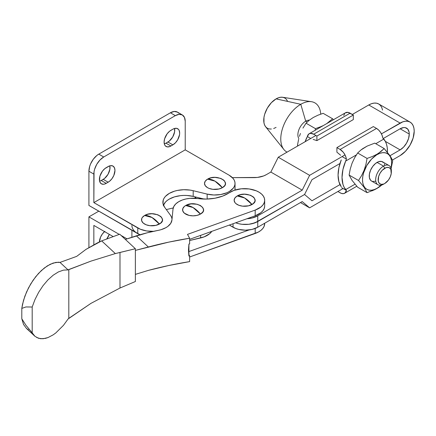<?xml version="1.0" encoding="UTF-8"?>
<svg xmlns="http://www.w3.org/2000/svg" width="436" height="436" viewBox="0 0 436 436"><rect width="100%" height="100%" fill="white"/><g stroke="black" fill="none" stroke-linecap="round" stroke-linejoin="round"><path stroke-width="0.65" d="M244.591 197.96L251.981 204.511C261.976 199.268 246.28 190.205 237.2 195.977L244.591 197.96A20.955 12.099 -120 0 0 237.2 195.977L240.59 194.669L244.591 194.205L250.4 195.224L253.283 196.887L254.248 197.933L255.044 200.244L254.842 201.421L253.283 203.596L248.591 205.819L242.552 206.163L238.781 205.263L235.898 203.596L234.933 202.555L234.137 200.244L234.933 197.933L237.2 195.977A10.453 6.033 0 0 0 237.2 204.511A10.453 6.033 0 0 0 251.981 204.511A20.955 12.099 -120 0 0 244.591 197.96M193.044 207.531L200.44 214.081C210.43 208.839 194.734 199.775 185.654 205.541L193.044 207.531A20.955 12.099 -120 0 0 185.654 205.541L191.006 203.89L197.045 204.233L200.44 205.541L202.707 207.503L203.503 209.809L203.301 210.986L202.707 212.119L200.44 214.081L197.045 215.389L193.044 215.847L189.044 215.389L184.352 213.166L182.793 210.986L182.793 208.631L184.352 206.457L185.654 205.541A10.453 6.033 0 0 0 185.654 214.081A10.453 6.033 0 0 0 200.44 214.081A20.955 12.099 -120 0 0 193.044 207.531M55.775 332.962L63.449 325.349L68.071 318.994L63.449 325.349L55.775 332.962L53.143 334.864L47.938 337.589L43.028 338.761L38.635 338.331L34.967 336.32L25.893 325.202L21.8 318.76L21.8 308.41L25.893 306.955L32.193 307.015L34.967 299.576L38.635 292.354L43.028 285.694L47.938 279.896L53.143 275.236L58.391 271.928L63.449 270.124L68.071 269.917L68.806 269.53L68.806 318.34L68.071 318.994L90.993 303.347L119.993 288.016L90.993 303.347L68.806 318.34L68.806 269.53L90.993 261.11L115.333 253.578L119.993 252.488L119.993 288.016L135.373 281.52L135.373 248.727L115.333 253.578L90.993 261.11L68.071 269.917L59.994 262.407L58.506 262.2L53.099 263.072L47.279 265.906L41.376 270.522L35.741 276.664L30.7 283.961L26.547 292.006L23.522 300.311L21.8 308.41L25.893 306.955L32.193 307.015L34.967 299.576L38.635 292.354L43.028 285.694L47.938 279.896L53.143 275.236L58.391 271.928L63.449 270.124L68.071 269.917L59.994 262.407L76.671 256.384L85.979 249.381L101.67 240.885L115.333 253.578L101.67 240.885L119.747 234.208L135.373 248.727L119.747 234.208L101.67 240.885L97.135 243.043L85.979 249.381L76.671 256.384L59.994 262.407L55.873 262.385L50.222 264.254L44.314 268.004L38.504 273.421L33.125 280.19L28.498 287.918L24.879 296.153L22.487 304.415L21.8 308.41L21.8 318.76L23.522 324.444L26.547 328.504L28.498 329.85M264.663 223.243L264.145 226.262L262.881 228.415L260.913 230.382L258.314 232.088L189.627 257L255.191 233.473L255.191 228.453L255.191 233.473A20.083 11.592 0 0 0 264.674 223.624L264.674 223.237M264.663 206.326L264.145 208.582L262.881 210.735L260.913 212.703L255.191 215.793L189.627 239.32L255.191 215.793L255.191 210.092L187.485 234.383L189.627 238.225L168.694 242.144L135.373 250.389L148.365 246.999L136.348 235.838A140.932 81.369 180 0 1 158.284 230.35L147.112 232.824L125.334 239.402L136.348 235.838L148.365 246.999A279.4 161.309 180 0 1 189.627 238.225L187.485 234.383L255.191 210.092L255.191 215.793A20.083 11.592 0 0 0 264.674 205.945L264.674 200.244A20.083 11.592 180 0 1 255.191 210.092L260.913 206.996L262.881 205.029L264.145 202.876L264.663 200.625L264.407 198.358L263.388 196.162L261.649 194.124L259.251 192.32L256.292 190.821L249.158 188.952L241.326 188.804L233.99 190.396A20.083 11.592 180 0 1 254.346 190.107A20.083 11.592 180 0 1 264.674 200.244M182.444 199.966A20.083 11.592 180 0 1 197.862 198.554L189.911 198.358L186.036 198.947L182.444 199.966L178.7 201.699L175.773 203.895L173.839 206.43L172.994 209.16L171.942 220.011L170.727 223.379L167.86 226.393L165.876 227.679L161.037 229.685L158.284 230.35A20.083 11.592 180 0 0 171.942 220.011L172.994 209.16A20.083 11.592 180 0 1 182.444 199.966M26.547 328.504L23.522 324.444L21.8 318.76L25.893 325.202L32.193 332.821L32.193 307.015L32.193 332.821L34.967 336.32L26.296 328.281M135.373 274.38L148.365 270.385L135.373 274.38M189.627 261.611A279.4 161.309 0 0 0 148.365 270.385L168.694 265.524L189.627 261.611L189.627 255.905L188.684 254.21L189.627 255.905L189.627 261.611M188.919 256.019A279.4 161.309 180 0 1 189.627 255.905A279.4 161.309 180 0 0 188.919 256.019L188.919 244.046L188.466 250.095L188.919 256.019M189.627 243.931A279.4 161.309 0 0 0 188.919 244.046A279.4 161.309 180 0 1 189.627 243.931L189.627 238.225L189.627 243.931M233.99 190.396L222.834 196.042L215.024 198.216L206.484 199.072L197.862 198.554A31.43 18.148 180 0 0 229.314 192.717A20.083 11.592 180 0 1 233.99 190.396M188.499 251.703L249.092 229.957L188.499 251.703M53.143 334.864L47.938 337.589L45.431 338.374L40.75 338.75L36.7 337.519M119.993 288.016L119.993 252.488L135.373 248.727L135.373 281.52L119.993 288.016M387.462 151.205A32.133 18.552 -60 0 1 387.441 152.344L387.228 147.586L386.53 144.311L385.386 141.444L382.835 138.054A9.08 5.243 -120 0 0 376.535 128.429L378.704 130.113L380.617 132.473L382.05 135.225L382.835 138.054L383.816 139.051L375.767 143.7L383.816 139.051A32.133 18.552 -60 0 1 387.462 151.205M315.451 128.636L315.201 130.255L315.451 128.636L306.039 123.203L309.315 120.189L313.266 117.497L317.969 115.197L323.147 113.322L332.564 118.761L323.147 113.322L317.969 115.197L313.266 117.497L309.315 120.189L306.039 123.203L315.451 128.636L320.667 126.745L315.451 128.636M323.076 125.661L320.667 126.745L323.076 125.661M302.949 128.102L306.039 123.203L302.949 128.102M300.426 133.481L299.434 136.332L300.426 133.481M298.627 139.248L297.483 145.248L298.627 139.248M297.772 145.956L297.483 145.248L298.24 145.684L297.483 145.248L297.772 145.956M311.478 101.702L282.686 97.277A17.462 10.083 120 0 0 276.081 98.879L300.78 104.297A28.291 16.334 -60 0 1 311.478 101.702A28.291 16.334 -60 0 1 320.727 114.139A28.291 16.334 120 0 0 300.78 104.297L305.718 121.192A11.091 6.404 -60 0 1 309.391 120.129A11.091 6.404 120 0 0 305.718 121.192L307.195 122.047L305.718 121.192A11.091 6.404 120 0 0 298.813 138.523A11.091 6.404 -60 0 1 305.718 121.192L300.78 104.297L276.081 98.879A17.462 10.083 120 0 0 265.268 112.51A17.462 10.083 120 0 0 265.649 126.789L283.88 149.51A28.291 16.334 -60 0 1 283.253 126.375A28.291 16.334 -60 0 1 300.78 104.297A28.291 16.334 120 0 0 282.185 129.617A28.291 16.334 120 0 0 287.073 152.131A28.291 16.334 -60 0 1 283.88 149.51M391.348 172.056L391.348 170.634A11.091 6.404 120 0 0 383.511 166.105L384.743 168.247A9.341 5.396 -60 0 1 391.348 172.056A9.341 5.396 -60 0 1 384.743 183.502L388.416 180.095L390.236 176.94L391.223 173.621L390.847 169.43L390.236 168.465L388.416 167.413L386.034 167.647L382.214 170.285L380.072 173.174L378.639 176.476L378.263 181.104L379.249 183.284L381.075 184.335L383.457 184.101L384.743 183.502L383.511 184.215L384.743 183.502A9.341 5.396 -60 0 1 378.137 179.686A9.341 5.396 -60 0 1 384.743 168.247L383.511 166.105A11.091 6.404 120 0 0 375.668 179.686A11.091 6.404 120 0 0 383.511 184.215A11.091 6.404 -60 0 1 377.963 184.76A11.091 6.404 -60 0 1 376.263 175.877A11.091 6.404 -60 0 1 383.511 166.105L377.086 162.399A11.091 6.404 120 0 0 369.842 172.171A11.091 6.404 120 0 0 371.543 181.054L370.567 180.248L369.396 177.659L369.396 174.128L370.567 170.187L372.731 166.438L375.56 163.456L378.617 161.691L381.446 161.413L383.609 162.661M368.175 192.292L367.068 192.652L357.656 187.218L352.059 180.379L349.1 175.049L358.517 180.482L349.1 175.049L350.244 169.043L352.043 163.282L354.566 157.897L357.656 152.998L367.068 158.431L365.924 164.437L364.125 170.204L361.602 175.583L358.517 180.482L364.109 187.322L367.068 192.652L357.656 187.218L352.059 180.379L349.1 175.049L350.244 169.043L352.043 163.282L354.566 157.897L357.656 152.998L367.068 158.431L372.284 156.546L376.949 154.257L380.933 151.543L384.181 148.556L374.764 143.122L384.181 148.556L390.781 156.905L392.732 160.726L391.108 168.547L392.732 160.726L389.789 155.418L384.181 148.556L371.516 159.129L366.79 165.5L363.629 172.787L362.801 176.422L362.523 179.861L362.801 182.984L363.629 185.66L364.976 187.791L366.79 189.295L368.998 190.112L371.516 190.216L374.246 189.595L377.091 188.276L381.309 185.12A20.606 11.897 -60 0 1 377.091 188.276L377.091 188.276A20.606 11.897 -60 0 1 362.523 179.861A20.606 11.897 -60 0 1 377.091 154.627L376.949 154.257L372.284 156.546L367.068 158.431L365.924 164.437L364.125 170.204L361.602 175.583L358.517 180.482L364.109 187.322L367.068 192.652L374.693 189.676L379.037 187.164L381.909 184.946L376.949 188.477L372.284 190.761M362.812 148.594L367.161 146.087L374.764 143.122L367.161 146.087L360.932 149.989L362.812 148.594M357.656 152.998L360.932 149.989L357.656 152.998M377.091 154.627A20.606 11.897 -60 0 1 391.038 168.28L391.659 163.037L391.381 159.919L390.552 157.243L389.206 155.107L387.391 153.608L385.184 152.791L382.666 152.687L379.936 153.309L377.091 154.627M384.334 163.805L384.775 165.249M375.56 181.218L372.731 181.496L371.543 181.054L377.963 184.76M384.743 183.502L383.511 184.215M389.054 165.555L382.634 161.849A11.091 6.404 120 0 0 377.086 162.399L383.511 166.105A11.091 6.404 -60 0 1 389.054 165.555A11.091 6.404 -60 0 1 391.321 171.392M345.672 189.589L355.024 184.194L345.672 189.589A32.133 18.552 -60 0 1 345.672 161.075L342.952 169.468L342.026 177.441L342.952 184.335L344.102 187.197L346.413 190.45L341.573 187.66L346.413 190.45L345.672 189.589M356.37 154.9L345.672 161.075L356.37 154.9M271.356 129.04L269.225 128.952L267.35 128.26L265.818 126.985L264.674 125.181L263.971 122.914L263.971 117.349L264.674 114.27L267.35 108.095L271.356 102.694L276.081 98.879L278.49 97.762L280.806 97.239L282.942 97.321L284.812 98.018L286.348 99.288L287.493 101.098M276.081 127.399L273.672 128.511M333.431 119.731L332.564 118.761L326.847 123.53L332.564 118.761L333.431 119.731M345.241 112.94L347.944 112.357L353.318 115.028L353.318 119.589L316.896 140.621L316.896 136.054L353.318 115.028L316.896 136.054L316.896 140.621L353.318 119.589L353.318 115.028L350.108 113.175L313.686 134.201L310.514 133.34L308.813 133.972L307.385 136.555L310.721 138.479L307.385 136.555L306.404 138.408A32.133 18.552 120 0 0 305.135 141.705L307.385 136.555A9.08 5.243 60 0 1 309.146 133.754A9.08 5.243 60 0 1 313.686 134.201L316.896 136.054L313.686 134.201L350.108 113.175A9.08 5.243 -120 0 0 345.568 112.722L309.146 133.754M316.896 140.621L313.157 139.4L316.896 140.621M343.808 115.524L344.598 113.605M336.897 152.169L336.897 147.602L373.325 126.576L376.535 128.429L373.325 126.576L336.897 147.602L340.107 149.461L376.535 128.429L340.107 149.461L336.897 147.602L336.897 152.169L340.636 155.26L336.897 152.169M342.086 156.589L346.413 159.085L346.108 157.685L344.98 154.851L343.279 152.257L340.107 149.461A9.08 5.243 60 0 1 346.413 159.085L345.672 161.075L346.413 159.085L342.086 156.589M337.889 191.518L341.208 193.328L343.279 193.666L344.98 193.034L346.413 190.45A9.08 5.243 60 0 1 344.647 193.252A9.08 5.243 60 0 1 340.107 192.805L337.889 191.518M341.252 159.936A32.133 18.552 120 0 0 341.252 186.706L338.881 181.632L338.074 175.158L338.881 167.751L341.252 159.936M214.959 181.136L222.349 187.687C232.344 182.444 216.643 173.381 207.563 179.152L214.959 181.136A20.955 12.099 -120 0 0 207.563 179.152A10.453 6.033 0 0 0 207.563 187.687A10.453 6.033 0 0 0 222.349 187.687A20.955 12.099 -120 0 0 214.959 181.136M151.984 217.493L159.374 224.044C169.37 218.801 153.668 209.738 144.589 215.509L151.984 217.493A20.955 12.099 -120 0 0 144.589 215.509A10.453 6.033 0 0 0 144.589 224.044A10.453 6.033 0 0 0 159.374 224.044A20.955 12.099 -120 0 0 151.984 217.493M106.787 238.89A9.603 5.543 120 0 0 109.283 234.334L106.787 238.89M99.408 241.936A9.603 5.543 -60 0 1 104.547 231.598M113.115 236.546L93.849 225.423L93.849 244.738L93.849 225.423L113.115 236.546M88.911 216.866L98.787 211.166L88.911 216.866L119.246 234.383L88.911 216.866L88.911 247.544L88.911 216.866M126.985 238.846L121.05 235.424L126.985 238.846M99.408 242.176L100.553 237.157L102.422 233.914L104.874 231.331M153.483 231.336A20.083 11.592 180 0 1 137.781 227.974L137.781 233.68L88.911 205.46L88.911 171.239L89.663 166.443L90.574 163.941L93.299 159.222L96.863 155.461L98.787 154.131L170.405 112.782L174.187 111.469L177.392 112.09L178.618 113.109M101.256 180.509L104.558 178.455L108.035 174.302L109.894 169.212L109.823 165.822A9.603 5.543 120 0 1 103.234 179.37L108.172 182.221L104.874 183.976L103.599 184.265L101.397 183.834L99.92 182.144L99.539 180.896L99.92 176.139L102.422 171.179L104.874 168.59L109.496 165.92L110.771 165.631L112.973 166.061L114.445 167.756L114.962 170.46L113.818 175.474L111.943 178.722L109.496 181.305L106.199 183.36L101.256 180.509L103.234 179.37L108.172 182.221A9.603 5.543 -60 0 0 114.445 173.757A9.603 5.543 -60 0 0 112.973 166.061A9.603 5.543 -60 0 0 108.172 166.536L106.199 167.675A9.603 5.543 -60 0 0 99.92 176.139A9.603 5.543 -60 0 0 101.397 183.834L101.397 183.834A9.603 5.543 -60 0 0 106.199 183.36L101.256 180.509L99.61 181.229A9.603 5.543 120 0 0 101.256 180.509M165.958 143.155L169.261 141.095L172.738 136.942L174.596 131.857L174.525 128.462A9.603 5.543 120 0 1 167.936 142.011L172.874 144.866L169.577 146.621L167.124 146.861L165.255 145.782L164.623 144.785L164.11 142.087L164.623 138.784L167.124 133.819L169.577 131.236L172.874 129.181L174.198 128.566L176.645 128.326L178.52 129.405L179.147 130.397L179.665 133.1L179.534 134.708L177.675 139.798L175.474 142.768L172.874 144.866L167.936 142.011L165.958 143.155L170.901 146.006L165.958 143.155L164.312 143.869A9.603 5.543 120 0 0 165.958 143.155M140.425 234.96L88.911 205.46L88.911 171.239L93.849 174.095A13.968 8.066 -60 0 1 103.73 156.982L99.948 160.034L96.743 164.356L94.601 169.293L94.04 171.757L93.849 202.609L185.224 149.853L185.224 121.339L184.472 117.409L182.33 114.946L179.125 114.319L175.343 115.638L103.73 156.982L98.787 154.131A13.968 8.066 120 0 0 88.911 171.239L93.849 174.095L93.849 202.609L137.781 227.974L137.781 233.68A20.083 11.592 0 0 0 139.945 234.759A20.083 11.592 180 0 1 131.901 225.477M172.035 219.139L171.55 217.166L170.481 215.27L164.595 207.209A21.827 12.6 180 0 1 162.879 202.309A21.827 12.6 180 0 1 193.192 190.701L207.149 194.102L207.149 199.056L207.149 194.102L213.853 194.996L220.687 194.532L226.851 192.761L229.45 191.442L233.293 188.145L234.426 186.265L234.982 184.297L234.944 182.303L234.317 180.34L233.118 178.471L229.156 175.218L185.224 149.853L185.224 121.339A13.968 8.066 -60 0 0 182.33 114.946A13.968 8.066 -60 0 0 175.343 115.638L170.405 112.782L98.787 154.131L103.73 156.982L175.343 115.638L170.405 112.782A13.968 8.066 120 0 1 177.392 112.09L182.33 114.946M153.499 231.336L146.649 230.955L140.425 229.26L93.849 202.609L185.224 149.853L229.156 175.218A20.083 11.592 180 0 1 235.037 183.42A20.083 11.592 180 0 1 207.149 194.102L193.192 190.701L193.192 196.402L204.141 199.072L193.192 196.402L193.192 190.701L190.134 190.101L183.725 189.72L177.403 190.434L174.449 191.186L169.272 193.399L165.435 196.385L164.132 198.097L163.282 199.895L162.993 203.607L164.595 207.209L170.481 215.27A20.083 11.592 180 0 1 172.029 219.095M234.944 188.003L234.971 190.063A20.083 11.592 0 0 0 235.037 189.12L235.037 183.42M163.282 205.596L165.435 202.091L167.162 200.516L169.272 199.099L174.449 196.887L180.515 195.644L183.725 195.426L186.951 195.475L193.192 196.402A21.827 12.6 0 0 0 163.44 205.16M144.589 215.509L147.984 214.201L151.984 213.738L157.788 214.757L160.677 216.425L161.642 217.466L162.437 219.777L162.236 220.954L160.677 223.128L155.984 225.352L149.94 225.695L146.174 224.796L143.291 223.128L141.727 220.954L141.727 218.6L142.327 217.466L144.589 215.509M207.563 179.152L210.953 177.844L214.959 177.381L220.763 178.4L223.646 180.063L224.616 181.109L225.412 183.42L225.21 184.597L224.616 185.731L222.349 187.687L218.959 188.995L212.915 189.338L209.149 188.439L207.563 187.687L205.296 185.731L204.5 183.42L205.296 181.109L207.563 179.152M170.901 130.32L172.874 129.181A9.603 5.543 -60 0 1 177.675 128.707A9.603 5.543 -60 0 1 179.147 136.403A9.603 5.543 -60 0 1 172.874 144.866L170.901 146.006A9.603 5.543 -60 0 1 166.1 146.48A9.603 5.543 -60 0 1 164.623 138.784A9.603 5.543 -60 0 1 170.901 130.32M173.223 207.95L166.323 209.574L173.223 207.95M137.711 233.636L139.945 234.759M131.901 236.879L131.912 237.239A20.083 11.592 0 0 1 131.901 236.884L131.901 230.279M189.627 240.536L204.119 236.879L209.689 233.696L211.792 231.363A20.083 11.592 0 0 1 200.636 237.942L189.627 240.536M200.636 235.369L200.636 237.942L200.636 235.369M409.262 134.059L400.123 128.784A12.922 7.461 -60 0 1 406.586 128.14A12.922 7.461 -60 0 1 409.262 134.059L409.088 132.103L407.72 129.083L405.202 127.628L403.622 127.568L400.123 128.784L383.304 138.495L400.123 128.784L409.262 134.059A12.922 7.461 -60 0 1 400.123 149.886L403.622 147.063L406.586 143.062L408.565 138.495L409.262 134.059M414.2 131.209A19.909 11.494 -60 0 1 400.123 155.587L392.444 160.023L400.123 155.587L405.513 151.238L410.08 145.079L413.126 138.043L414.2 131.209L413.928 128.189L413.126 125.606L411.829 123.546L410.08 122.091A19.909 11.494 -60 0 1 414.2 131.209M200.882 198.898L200.882 198.276L200.882 198.898M232.355 177.626L257.36 177.436L263.655 175.931L266.303 174.673A17.462 10.083 180 0 1 253.954 177.626L232.355 177.626M196.004 198.342A19.909 11.494 180 0 1 195.388 196.936A19.909 11.494 0 0 0 196.004 198.342L195.388 196.936L196.004 198.342M235.707 222.785A17.462 10.083 0 0 0 257.752 221.532L257.752 215.825A17.462 10.083 180 0 1 246.983 218.736L252.09 218.011L257.752 215.825L302.208 190.161L309.615 175.332L345.007 154.9L309.615 175.332L302.208 190.161L257.752 215.825L257.752 221.532L304.562 194.505L311.969 200.778L339.993 184.602L311.969 200.778L304.562 194.505L257.752 221.532A17.462 10.083 180 0 1 235.707 222.785L238.721 223.717L235.702 222.785M381.429 133.874L402.869 121.808L405.513 121.208L407.943 121.301L410.08 122.091L378.715 103.986A19.909 11.494 120 0 0 368.758 104.972L400.123 123.077L381.429 133.874M343.072 188.526L309.615 207.841L302.208 201.568L257.752 227.232L257.752 221.532L252.09 223.717L248.814 224.289L242.002 224.289L238.721 223.717L242.002 224.289L248.814 224.289L255.109 222.785L304.562 194.505L257.752 221.532L257.752 227.232L302.208 201.568L309.615 207.841L343.072 188.526M390.002 155.728L400.123 149.886L385.331 141.346L400.123 149.886L390.002 155.728M339.993 163.5L311.969 179.676L304.557 194.505L311.969 179.676L339.993 163.5M233.058 227.232L229.32 225.074L235.702 228.486L238.721 229.418L245.408 230.186L252.09 229.418L257.752 227.232A17.462 10.083 0 0 1 233.058 227.232L233.058 223.733L233.058 227.232M266.303 174.673L270.843 172.056L302.208 190.161L270.843 172.056L278.25 157.227L309.615 175.332L278.25 157.227L315.909 135.487L278.25 157.227L270.843 172.056L266.303 174.673M382.568 110.085L381.767 107.496L380.465 105.436L378.715 103.986L376.579 103.196L374.148 103.098L371.505 103.697L368.758 104.972L352.332 114.455L368.758 104.972L400.123 123.077A19.909 11.494 -60 0 1 410.074 122.091M300.475 202.566L309.615 207.841L300.475 202.566M344.663 193.241L356.79 186.243M195.05 196.854L195.05 198.276"/></g></svg>
